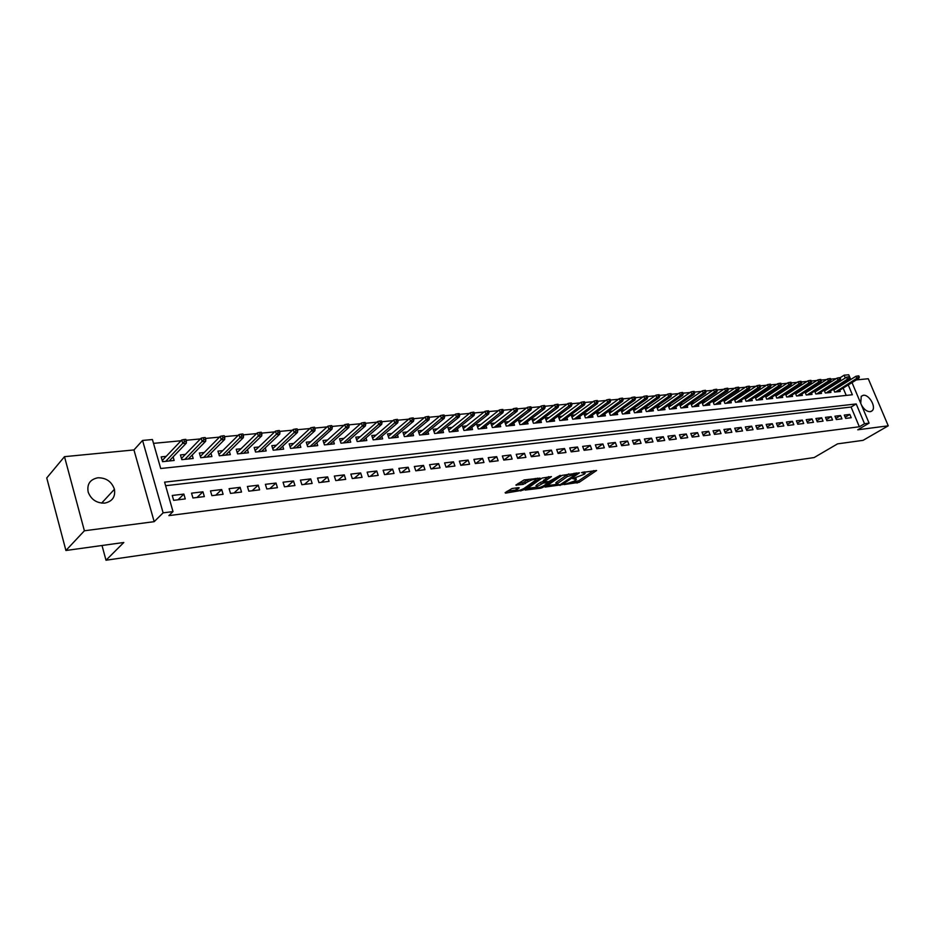 <?xml version="1.0" encoding="UTF-8"?>
<svg xmlns="http://www.w3.org/2000/svg" width="935" height="935" viewBox="0 0 935 935"><rect width="100%" height="100%" fill="white"/><g stroke="black" fill="none" stroke-linecap="round" stroke-linejoin="round"><path stroke-width="1.4" d="M563.945 484.599L579.244 482.308L596.588 470.504L581.5 472.607L585.17 473.449L584.258 474.267L572.652 478.638L576.346 479.468L574.043 481.209L563.945 484.599M104.778 503.1C112.34 501.44 115.554 496.847 114.432 489.285C111.686 481.56 106.158 477.715 97.848 477.785C89.97 479.445 86.756 484.248 88.206 492.196C91.221 499.664 96.749 503.299 104.778 503.1M861.427 404.949C863.94 409.436 866.874 411.692 870.228 411.692L872.191 410.757C876.457 407.087 869.071 394.243 863.309 395.283L861.252 396.276L860.738 403.289M512.006 488.526L505.134 492.663L505.531 493.131L523.062 490.15L540.126 478.124L524.103 479.935L515.875 485.066L523.121 484.423L528.193 481.583C532.669 479.316 535.206 478.802 535.837 480.017L524.091 488.409C519.673 490.641 517.149 491.167 516.517 489.963L519.241 487.86L518.609 487.614L512.006 488.526M65.917 550.493L46.75 477.949L64.492 456.666L84.395 530.776L65.917 550.493L123.806 542.487L106.006 560.229L814.151 457.554L837.538 443.868L863.075 440.338L888.25 425.811L857.734 429.796L869.082 423.146L864.524 423.719L859.347 426.769L168.896 515.617L173.01 511.597L163.122 512.847L142.564 440.443L152.417 439.532L160.703 468.517L852.369 394.757L848.244 384.94M84.395 530.776L154.17 521.672L163.122 512.847M545.058 487.077L562.216 484.681L579.478 472.818L561.958 475.389L545.058 487.077M540.675 488.21L525.061 490.069L542.125 478.054L551.44 476.593L544.018 481.876L548.868 481.537L560.229 475.319L542.849 487.392L540.675 488.21L540.348 487.287M888.25 425.811L868.288 378.745L856.343 379.902M166.173 456.373L161.182 456.876L162.561 461.668L174.155 460.464L173.115 456.888M185.364 454.422L180.432 454.924L181.811 459.669L193.206 458.489L192.189 455.029M204.216 452.517L199.354 453.007L200.733 457.718L211.929 456.549L210.936 453.194M222.752 450.635L217.937 451.126L219.328 455.789L230.326 454.644L229.356 451.395M240.961 448.788L236.204 449.267L237.595 453.896L248.406 452.774L247.448 449.618M258.866 446.977L254.156 447.456L255.559 452.037L266.183 450.939L265.248 447.877M276.456 445.189L271.816 445.668L273.207 450.202L283.656 449.127L282.744 446.147M293.765 443.435L289.172 443.903L290.575 448.403L300.848 447.339L299.948 444.452M310.782 441.717L306.236 442.173L307.638 446.638L317.748 445.598L316.86 442.781M327.519 440.023L323.031 440.478L324.433 444.896L334.368 443.868L333.503 441.133M343.986 438.351L339.534 438.807L340.948 443.19L350.73 442.173L349.865 439.508M360.174 436.715L355.779 437.159L357.193 441.507L366.812 440.514L365.971 437.919M376.115 435.102L371.768 435.535L373.182 439.847L382.649 438.866L381.819 436.341M391.8 433.513L387.499 433.945L388.913 438.223L398.228 437.253L397.41 434.787M407.228 431.947L402.973 432.379L404.387 436.622L413.562 435.663L412.756 433.256M422.421 430.404L418.214 430.836L419.628 435.044L428.662 434.109L427.868 431.748M437.381 428.884L433.221 429.305L434.635 433.489L443.517 432.566L442.734 430.264M452.108 427.4L447.982 427.809L449.396 431.958L458.15 431.047L457.379 428.803M466.612 425.928L462.533 426.337L463.947 430.451L472.561 429.551L471.801 427.365M480.882 424.478L476.85 424.887L478.264 428.966L486.749 428.09L486.001 425.939M494.954 423.052L490.957 423.462L492.371 427.505L500.728 426.641L499.991 424.537M508.804 421.65L504.842 422.059L506.256 426.068L514.495 425.215L513.771 423.158M522.455 420.271L518.528 420.668L519.942 424.654L528.065 423.812L527.34 421.79M535.895 418.903L532.015 419.301L533.429 423.251L541.423 422.421L540.71 420.446M549.149 417.559L545.304 417.957L546.718 421.872L554.595 421.054L553.894 419.125M562.204 416.239L558.394 416.624L559.808 420.516L567.568 419.71L566.879 417.816M575.072 414.941L571.297 415.315L572.711 419.184L580.366 418.389L579.677 416.531M587.753 413.656L584.013 414.03L585.427 417.863L592.977 417.08L592.299 415.257M600.247 412.382L596.553 412.756L597.968 416.566L605.401 415.794L604.735 414.006M612.577 411.143L608.919 411.505L610.321 415.292L617.661 414.532L616.995 412.767M624.732 409.904L621.097 410.278L622.511 414.03L629.734 413.27L629.091 411.552M636.712 408.688L633.112 409.051L634.526 412.779L641.655 412.043L641.013 410.348M648.528 407.496L644.963 407.859L646.377 411.552L653.401 410.827L652.77 409.156M660.192 406.316L656.65 406.667L658.053 410.336L664.995 409.623L664.364 407.987M671.681 405.147L668.186 405.498L669.589 409.144L676.426 408.443L675.806 406.83M683.017 404.002L679.558 404.352L680.949 407.976L687.704 407.274L687.085 405.697M694.214 402.868L690.766 403.219L692.169 406.807L698.831 406.117L698.223 404.563M705.247 401.746L701.893 402.085M716.14 400.647L712.914 400.975M726.881 399.561L723.783 399.864M737.493 398.485L734.513 398.777M747.965 397.422L745.09 397.714M758.297 396.37L755.538 396.65M768.488 395.341L765.847 395.61M778.563 394.325L776.027 394.582M788.497 393.308L786.078 393.553M798.315 392.314L795.989 392.548M808.015 391.333L805.783 391.566M817.587 390.363L815.46 390.585M827.031 389.404L825.009 389.615M845.661 418.389L851.212 417.723L849.833 414.427L844.282 415.082L845.661 418.389M836.322 419.534L841.944 418.845L840.565 415.537L834.943 416.204L836.322 419.534M826.867 420.68L832.559 419.99L831.18 416.659L825.488 417.337L826.867 420.68M817.295 421.849L823.057 421.147L821.666 417.793L815.916 418.483L817.295 421.849M807.606 423.029L813.438 422.328L812.047 418.938L806.215 419.64L807.606 423.029M797.789 424.233L803.691 423.508L802.3 420.107L796.386 420.82L797.789 424.233M787.843 425.448L793.815 424.712L792.424 421.288L786.44 422.001L787.843 425.448M777.768 426.676L783.822 425.939L782.431 422.48L776.366 423.204L777.768 426.676M767.553 427.914L773.701 427.166L772.298 423.695L766.162 424.432L767.553 427.914M757.221 429.177L763.439 428.417L762.037 424.922L755.819 425.67L757.221 429.177M746.738 430.451L753.049 429.691L751.646 426.161L745.335 426.921L746.738 430.451M736.125 431.748L742.519 430.965L741.104 427.424L734.723 428.195L736.125 431.748M725.373 433.057L731.848 432.274L730.434 428.709L723.959 429.481L725.373 433.057M714.469 434.389L721.025 433.595L719.623 429.995L713.054 430.778L714.469 434.389M703.424 435.733L710.062 434.927L708.66 431.304L702.01 432.099L703.424 435.733M692.216 437.101L698.959 436.283L697.545 432.636L690.801 433.443L692.216 437.101M680.867 438.492L687.692 437.65L686.278 433.98L679.453 434.798L680.867 438.492M669.355 439.894L676.274 439.041L674.86 435.348L667.929 436.177L669.355 439.894M657.679 441.308L664.703 440.455L663.289 436.738L656.265 437.58L657.679 441.308M645.84 442.758L652.969 441.893L651.543 438.141L644.425 438.994L645.84 442.758M633.837 444.218L641.059 443.342L639.645 439.567L632.422 440.432L633.837 444.218M621.67 445.703L628.998 444.815L627.572 441.004L620.244 441.881L621.67 445.703M609.316 447.21L616.749 446.299L615.323 442.477L607.89 443.365L609.316 447.21M596.787 448.742L604.326 447.818L602.9 443.961L595.361 444.861L596.787 448.742M584.083 450.284L591.726 449.349L590.301 445.469L582.657 446.381L584.083 450.284M571.192 451.862L578.952 450.915L577.514 446.988L569.754 447.923L571.192 451.862M558.101 453.452L565.979 452.493L564.541 448.543L556.676 449.49L558.101 453.452M544.825 455.076L552.819 454.094L551.381 450.121L543.387 451.079L544.825 455.076M531.349 456.712L539.46 455.731L538.022 451.722L529.911 452.692L531.349 456.712M517.663 458.384L525.891 457.379L524.465 453.335L516.225 454.328L517.663 458.384M503.766 460.078L512.135 459.062L510.697 454.983L502.34 455.988L503.766 460.078M489.671 461.796L498.156 460.768L496.719 456.654L488.234 457.671L489.671 461.796M475.342 463.55L483.968 462.498L482.53 458.349L473.916 459.389L475.342 463.55M460.803 465.314L469.557 464.251L468.119 460.078L459.365 461.13L460.803 465.314M446.03 467.114L454.924 466.039L453.487 461.832L444.592 462.895L446.03 467.114M431.023 468.949L440.058 467.851L438.62 463.608L429.586 464.683L431.023 468.949M415.783 470.808L424.958 469.686L423.52 465.408L414.345 466.507L415.783 470.808M400.285 472.701L409.612 471.556L408.186 467.243L398.859 468.365L400.285 472.701M384.542 474.618L394.021 473.461L392.595 469.113L383.116 470.247L384.542 474.618M368.554 476.569L378.184 475.389L376.747 471.006L367.128 472.163L368.554 476.569M352.285 478.545L362.079 477.353L360.653 472.935L350.859 474.103L352.285 478.545M335.758 480.567L345.705 479.351L344.279 474.886L334.333 476.079L335.758 480.567M318.952 482.612L329.073 481.373L327.647 476.885L317.526 478.089L318.952 482.612M301.865 484.692L312.15 483.442L310.724 478.907L300.439 480.134L301.865 484.692M284.474 486.819L294.946 485.534L293.52 480.964L283.06 482.215L284.474 486.819M266.802 488.97L277.438 487.673L276.024 483.056L265.388 484.33L266.802 488.97M248.815 491.167L259.638 489.846L258.224 485.183L247.401 486.481L248.815 491.167M230.513 493.399L241.534 492.055L240.12 487.345L229.098 488.666L230.513 493.399M211.883 495.667L223.103 494.299L221.7 489.554L210.48 490.898L211.883 495.667M192.937 497.981L204.344 496.59L202.942 491.798L191.535 493.154L192.937 497.981M859.347 426.769L851.084 407.041L165.612 485.709M183.856 494.077L172.25 495.468L173.641 500.33L185.259 498.916L183.856 494.077L178.047 499.793M836.206 378.652L830.747 379.166M826.633 379.552L821.07 380.089M816.933 380.475L811.264 381.012M807.104 381.41L801.33 381.959M797.158 382.345L791.267 382.906M787.071 383.303L781.076 383.876M776.868 384.273L770.744 384.858M766.513 385.255L760.272 385.851M756.029 386.248L749.671 386.856M745.405 387.254L738.919 387.873M734.641 388.282L728.026 388.902M723.725 389.311L716.981 389.953M712.657 390.363L705.785 391.017M701.449 391.426L694.436 392.092M690.077 392.501L682.924 393.179M678.553 393.6L671.248 394.289M666.854 394.699L659.42 395.411M655.003 395.832L647.417 396.545M642.976 396.966L635.239 397.702M630.774 398.123L622.885 398.871M618.409 399.292L610.345 400.063M605.857 400.484L597.629 401.267M593.117 401.699L584.726 402.494M580.191 402.915L571.624 403.733M567.077 404.165L558.335 404.995M553.754 405.428L544.836 406.269M540.243 406.702L531.138 407.567M526.522 408.011L517.23 408.887M512.59 409.331L503.112 410.231M498.449 410.664L488.76 411.587M484.085 412.031L474.185 412.966M469.487 413.41L459.389 414.369M454.667 414.824L444.347 415.794M439.614 416.25L429.072 417.244M424.315 417.7L413.55 418.716M408.759 419.172L397.761 420.212M392.957 420.668L381.725 421.732M376.899 422.188L365.421 423.286M360.571 423.742L348.837 424.852M343.963 425.32L331.972 426.453M327.086 426.909L314.826 428.078M309.917 428.546L297.388 429.726M292.445 430.193L279.647 431.409M274.68 431.888L261.59 433.127M256.611 433.595L243.217 434.868M238.215 435.336L224.505 436.645M219.491 437.113L205.478 438.445M200.429 438.924L186.088 440.28M181.028 440.759L153.515 443.365M846.222 395.411L843.148 388.095M841.874 385.045L841.535 384.238M840.238 381.141L839.875 380.264M836.369 388.457L834.441 388.656M839.723 390.222L840.238 391.473L834.686 392.046L833.506 389.24M830.42 391.157L830.946 392.431L825.324 393.016L824.132 390.164M821.012 392.116L821.549 393.413L815.846 393.997L814.642 391.087M811.486 393.086L812.024 394.395L806.25 394.991L805.035 392.034M801.833 394.067L802.382 395.388L796.538 395.996L795.311 392.992M792.062 395.061L792.611 396.405L786.697 397.013L785.447 393.962M782.174 396.066L782.724 397.433L776.728 398.053L775.466 394.932M772.146 397.083L772.707 398.462L766.642 399.093L765.356 395.926M761.99 398.111L762.563 399.514L756.415 400.157L755.118 396.931M751.717 399.151L752.289 400.577L746.06 401.232L744.739 397.936M741.291 400.203L741.876 401.664L735.564 402.319L734.232 398.964M730.738 401.279L731.322 402.751L724.929 403.417L723.585 400.005M720.043 402.354L720.64 403.862L714.153 404.528L712.786 401.057M709.209 403.452L709.805 404.984L703.237 405.661L701.846 402.12M102.008 545.502L106.006 560.229M154.17 521.672L133.95 449.934L64.492 456.666M133.95 449.934L142.564 440.443M840.086 377.74L844.153 375.192L848.735 374.771L850.733 379.528M864.524 423.719L856.215 403.943L164.595 482.144L173.01 511.597M852.019 382.59L869.082 423.146M846.958 381.877L846.619 381.071M845.31 377.974L844.153 375.192M851.084 407.041L856.215 403.943M849.833 414.427L845.17 417.22M840.565 415.537L835.843 418.377M831.18 416.659L826.4 419.546M821.666 417.793L816.839 420.738M812.047 418.938L807.15 421.942M802.3 420.107L797.345 423.158M792.424 421.288L787.41 424.397M782.431 422.48L777.347 425.647M772.298 423.695L767.156 426.909M762.037 424.922L756.824 428.207M751.646 426.161L746.364 429.504M741.104 427.424L735.763 430.836M730.434 428.709L725.022 432.169M719.623 429.995L714.13 433.536M708.66 431.304L703.097 434.915M697.545 432.636L691.912 436.318M686.278 433.98L680.575 437.744M674.86 435.348L669.086 439.181M663.289 436.738L657.422 440.642M651.543 438.141L645.606 442.138M639.645 439.567L633.626 443.646M627.572 441.004L621.471 445.177M615.323 442.477L609.141 446.731M602.9 443.961L596.635 448.309M590.301 445.469L583.943 449.91M577.514 446.988L571.075 451.547M564.541 448.543L558.008 453.206M551.381 450.121L544.754 454.889M538.022 451.722L531.302 456.596M524.465 453.335L517.639 458.337M510.697 454.983L503.825 460.067M496.719 456.654L489.882 461.773M482.53 458.349L475.716 463.503M468.119 460.078L461.352 465.256M453.487 461.832L446.755 467.033M438.62 463.608L431.923 468.844M423.52 465.408L416.87 470.679M408.186 467.243L401.571 472.537M392.595 469.113L386.026 474.431M376.747 471.006L370.225 476.359M360.653 472.935L354.178 478.323M344.279 474.886L337.862 480.309M327.647 476.885L321.278 482.331M310.724 478.907L304.424 484.388M293.52 480.964L287.279 486.469M276.024 483.056L269.841 488.596M258.224 485.183L252.111 490.758M240.12 487.345L234.077 492.955M221.7 489.554L215.728 495.199M202.942 491.798L197.051 497.478M576.077 478.743L575.855 477.843M584.901 472.713L584.679 471.801M572.267 482.191L578.695 480.8L593.748 470.585M547.057 485.697L556.302 484.412M560.007 484.786L576.615 473.846L567.381 476.558L556.36 484.307L560.007 484.786M568.76 473.94L566.82 475.003L567.381 476.558M556.08 483.512L556.664 482.016L566.82 475.003M536.211 486.27L536.655 485.02L537.204 486.562L536.526 487.182L527.293 488.444M548.646 476.64L543.551 480.567M535.977 485.627L536.526 487.182C537.146 488.339 539.635 487.825 543.983 485.627L548.144 482.694L543.305 483.033L537.204 486.562M536.655 485.02L540.547 482.308L543.819 481.326M516.471 487.906L516.202 489.063M535.276 478.44L535.591 479.339M528.836 479.304L527.632 480.006L528.193 481.583M518.083 483.453L522.56 482.846L527.632 480.006M535.65 479.351L537.344 478.159M507.109 491.261L516.506 489.952L515.968 488.397M859.358 377.179L858.797 375.858L857.874 375.94L858.435 377.261L859.358 377.179L858.599 378.511L856.928 378.675L855.922 376.291L833.845 390.035M858.435 377.261L835.516 391.964M858.599 378.511L837.187 391.788M855.922 376.291L857.874 375.94M850.044 378.067L849.483 376.735L848.536 376.828L849.097 378.161L850.044 378.067L849.284 379.411L847.589 379.575L846.584 377.179L824.483 391.005M849.097 378.161L826.178 392.922M849.284 379.411L827.872 392.747M846.584 377.179L848.536 376.828M840.6 378.967L840.039 377.623L839.092 377.717L839.653 379.061L840.6 378.967L839.852 380.311L838.134 380.475L837.129 378.067L815.016 391.987M839.653 379.061L816.734 393.904M839.852 380.311L818.441 393.728M837.129 378.067L839.092 377.717M831.04 379.879L830.479 378.523L829.52 378.617L830.081 379.972L831.04 379.879L830.292 381.235L828.562 381.398L827.545 378.967L805.421 392.969M830.081 379.972L807.162 394.897M830.292 381.235L808.892 394.722M827.545 378.967L829.52 378.617M821.362 380.802L820.801 379.446L819.82 379.528L820.392 380.896L821.362 380.802L820.614 382.17L818.861 382.333L817.856 379.891L795.708 393.974M820.392 380.896L797.473 395.902M820.614 382.17L799.226 395.715M817.856 379.891L819.82 379.528M811.557 381.737L810.996 380.37L810.002 380.463L810.575 381.831L811.557 381.737L810.82 383.105L809.044 383.28L808.027 380.814L785.867 394.991M810.575 381.831L787.656 396.919M810.82 383.105L789.432 396.732M808.027 380.814L810.002 380.463M801.622 382.684L801.061 381.305L800.056 381.398L800.629 382.777L801.622 382.684L800.898 384.063L799.098 384.238L798.081 381.76L775.91 396.031M800.629 382.777L777.721 397.948M800.898 384.063L779.521 397.761M798.081 381.76L800.056 381.398M791.559 383.642L790.998 382.251L789.981 382.345L790.554 383.736L791.559 383.642L790.835 385.033L789.011 385.208L787.995 382.707L765.823 397.071M790.554 383.736L767.647 398.988M790.835 385.033L769.47 398.801M787.995 382.707L789.981 382.345M781.368 384.612L780.807 383.21L779.778 383.315L780.339 384.706L781.368 384.612L780.655 386.003L778.808 386.19L777.78 383.677L755.597 398.123M780.339 384.706L757.455 400.051M780.655 386.003L759.302 399.853M777.78 383.677L779.778 383.315M771.048 385.594L770.475 384.192L769.435 384.285L770.008 385.688L771.048 385.594L770.335 386.996L768.453 387.183L767.436 384.647L745.242 399.198M770.008 385.688L747.123 401.115M770.335 386.996L748.993 400.928M767.436 384.647L769.435 384.285M760.576 386.587L760.003 385.173L758.951 385.278L759.524 386.693L760.576 386.587L759.874 388.002L757.969 388.189L756.953 385.641L734.758 400.285M759.524 386.693L736.663 402.202M759.874 388.002L738.556 402.003M756.953 385.641L758.951 385.278M749.975 387.604L749.403 386.178L748.327 386.284L748.9 387.698L749.975 387.604L749.274 389.018L747.346 389.205L746.329 386.646L724.122 401.384M748.9 387.698L726.063 403.301M749.274 389.018L727.979 403.102M746.329 386.646L748.327 386.284M739.223 388.621L738.65 387.195L737.563 387.3L738.136 388.726L739.223 388.621L738.533 390.059L736.581 390.246L735.553 387.663L713.358 402.506M738.136 388.726L715.31 404.411M738.533 390.059L717.262 404.212M735.553 387.663L737.563 387.3M728.33 389.661L727.757 388.224L726.659 388.329L727.231 389.766L728.33 389.661L727.64 391.099L725.665 391.298L724.637 388.691L702.442 403.639M727.231 389.766L704.429 405.545M727.64 391.099L706.404 405.334M724.637 388.691L726.659 388.329M717.285 390.713L716.713 389.264L715.602 389.369L716.175 390.818L717.285 390.713L716.607 392.162L714.609 392.361L713.58 389.743L691.386 404.785M716.175 390.818L693.396 406.678M716.607 392.162L695.395 406.48M713.58 389.743L715.602 389.369M706.089 391.788L705.516 390.316L704.382 390.421L704.955 391.894L706.089 391.788L705.422 393.238L703.389 393.436L702.36 390.795L680.166 405.942M704.955 391.894L682.211 407.835M705.422 393.238L684.233 407.625M702.36 390.795L704.382 390.421M694.74 392.864L694.167 391.391L693.022 391.496L693.595 392.969L694.74 392.864L694.086 394.336L692.017 394.523L690.988 391.87L668.805 407.122M693.595 392.969L670.874 409.016M694.086 394.336L672.931 408.805M690.988 391.87L693.022 391.496M683.228 393.962L682.655 392.478L681.486 392.583L682.071 394.067L683.228 393.962L682.585 395.435L680.493 395.634L679.453 392.969L657.282 408.326M682.071 394.067L659.385 410.208M682.585 395.435L661.466 409.986M679.453 392.969L681.486 392.583M671.552 395.073L670.979 393.577L669.799 393.693L670.383 395.189L671.552 395.073L670.921 396.557L668.805 396.756L667.765 394.067L645.606 409.542M670.383 395.189L647.733 411.412M670.921 396.557L649.848 411.19M667.765 394.067L669.799 393.693M659.724 396.206L659.14 394.699L657.948 394.804L658.532 396.311L659.724 396.206L659.093 397.691L656.943 397.901L655.903 395.189L633.766 410.769M658.532 396.311L635.917 412.639M659.093 397.691L638.056 412.417M655.903 395.189L657.948 394.804M647.721 397.352L647.137 395.832L645.933 395.937L646.506 397.457L647.721 397.352L647.102 398.848L644.916 399.058L643.876 396.323L621.752 412.019M646.506 397.457L623.949 413.878M647.102 398.848L626.111 413.656M643.876 396.323L645.933 395.937M635.543 398.509L634.958 396.978L633.731 397.094L634.316 398.626L635.543 398.509L634.935 400.016L632.726 400.227L631.686 397.48L609.573 413.282M634.316 398.626L611.794 415.128M634.935 400.016L613.991 414.906M631.686 397.48L633.731 397.094M623.189 399.689L622.605 398.146L621.366 398.263L621.939 399.806L623.189 399.689L622.593 401.208L620.349 401.419L619.309 398.649L597.22 414.567M621.939 399.806L599.475 416.414M622.593 401.208L601.708 416.18M619.309 398.649L621.366 398.263M610.649 400.881L610.076 399.327L608.814 399.444L609.386 400.998L610.649 400.881L610.064 402.412L607.797 402.623L606.757 399.829L584.691 415.876M609.386 400.998L586.981 417.7M610.064 402.412L589.249 417.466M606.757 399.829L608.814 399.444M597.933 402.085L597.36 400.531L596.074 400.647L596.659 402.214L597.933 402.085L597.36 403.628L595.057 403.85L594.005 401.033L571.986 417.197M596.659 402.214L574.3 419.02M597.36 403.628L576.603 418.775M594.005 401.033L596.074 400.647M585.029 403.324L584.457 401.746L583.148 401.863L583.732 403.441L585.029 403.324L584.468 404.867L582.131 405.089L581.079 402.26L559.095 418.541M583.732 403.441L561.444 420.353M584.468 404.867L563.77 420.107M581.079 402.26L583.148 401.863M571.939 404.563L571.355 402.985L570.034 403.102L570.619 404.691L571.939 404.563L571.378 406.129L569.006 406.351L567.966 403.499L546.005 419.908M570.619 404.691L548.401 421.697M571.378 406.129L550.762 421.451M567.966 403.499L570.034 403.102M558.639 405.837L558.055 404.236L556.722 404.364L557.307 405.965L558.639 405.837L558.101 407.403L555.694 407.637L554.642 404.761L532.728 421.299M557.307 405.965L535.159 423.076M558.101 407.403L537.555 422.83M554.642 404.761L556.722 404.364M545.152 407.122L544.567 405.509L543.2 405.638L543.784 407.251L545.152 407.122L544.626 408.7L542.171 408.934L541.131 406.035L519.252 422.702M543.784 407.251L521.718 424.467M544.626 408.7L524.149 424.209M541.131 406.035L543.2 405.638M531.454 408.42L530.87 406.795L529.479 406.935L530.063 408.56L531.454 408.42L530.94 410.021L528.45 410.255L527.398 407.333L505.578 424.139M530.063 408.56L508.079 425.881M530.94 410.021L510.545 425.624M527.398 407.333L529.479 406.935M517.534 409.752L516.962 408.116L515.547 408.244L516.132 409.881L517.534 409.752L517.043 411.353L514.519 411.599L513.467 408.642L491.693 425.589M516.132 409.881L494.229 427.307M517.043 411.353L496.742 427.05M513.467 408.642L515.547 408.244M503.416 411.096L502.831 409.448L501.405 409.577L501.99 411.236L503.416 411.096L502.925 412.709L500.365 412.954L499.313 409.986L477.598 427.061M501.99 411.236L480.181 428.768M502.925 412.709L482.717 428.499M499.313 409.986L501.405 409.577M489.063 412.464L488.491 410.804L487.041 410.933L487.626 412.604L489.063 412.464L488.596 414.088L486.001 414.334L484.949 411.342L463.292 428.557M487.626 412.604L465.91 430.24M488.596 414.088L468.493 429.983M484.949 411.342L487.041 410.933M474.501 413.854L473.916 412.171L472.444 412.312L473.028 413.995L474.501 413.854L474.045 415.491L471.404 415.736L470.352 412.721L448.765 430.088M473.028 413.995L451.418 431.748M474.045 415.491L454.036 431.479M470.352 412.721L472.444 412.312M459.693 415.269L459.108 413.574L457.624 413.714L458.208 415.409L459.693 415.269L459.26 416.905L456.572 417.162L455.532 414.123L434.004 431.643M458.208 415.409L436.703 433.267M459.26 416.905L439.368 432.998M455.532 414.123L457.624 413.714M444.663 416.694L444.078 414.988L442.559 415.128L443.143 416.835L444.663 416.694L444.242 418.354L441.507 418.611L440.467 415.549L419.02 433.209M443.143 416.835L421.755 434.822M444.242 418.354L424.455 434.541M440.467 415.549L442.559 415.128M429.375 418.155L428.803 416.437L427.26 416.578L427.844 418.296L429.375 418.155L428.978 419.815L426.208 420.084L425.156 416.987L403.791 434.81M427.844 418.296L406.573 436.388M428.978 419.815L409.32 436.107M425.156 416.987L427.26 416.578M413.854 419.628L413.27 417.898L411.704 418.05L412.288 419.78L413.854 419.628L413.469 421.311L410.652 421.58L409.6 418.459L388.329 436.446M412.288 419.78L391.146 437.989M413.469 421.311L393.939 437.697M409.6 418.459L411.704 418.05M398.076 421.136L397.492 419.383L395.902 419.534L396.475 421.288L398.076 421.136L397.702 422.83L394.839 423.099L393.799 419.955L372.609 438.106M396.475 421.288L375.473 439.614M397.702 422.83L378.313 439.321M393.799 419.955L395.902 419.534M382.029 422.667L381.445 420.902L379.832 421.054L380.416 422.819L382.029 422.667L381.679 424.361L378.768 424.642L377.728 421.475L356.632 439.789M380.416 422.819L359.543 441.262M381.679 424.361L362.429 440.969M377.728 421.475L379.832 421.054M365.725 424.221L365.141 422.445L363.493 422.597L364.077 424.373L365.725 424.221L365.398 425.928L362.441 426.22L361.389 423.017L340.41 441.507M364.077 424.373L343.367 442.945M365.398 425.928L346.301 442.641M361.389 423.017L363.493 422.597M349.141 425.799L348.568 423.999L346.885 424.163L347.469 425.963L349.141 425.799L348.837 427.529L345.821 427.809L344.781 424.583L323.907 443.248M347.469 425.963L326.911 444.639M348.837 427.529L329.891 444.335M344.781 424.583L346.885 424.163M307.124 445.002L327.893 426.185L329.997 425.752L330.581 427.564L332.287 427.4L331.703 425.6L329.997 425.752M332.287 427.4L331.995 429.142L328.933 429.434L310.186 446.381M330.581 427.564L328.933 429.434L327.893 426.185M331.995 429.142L313.213 446.065M315.13 429.036L314.557 427.213L312.828 427.377L313.4 429.2L315.13 429.036L314.873 430.79L311.752 431.093L310.712 427.798L290.084 446.837M313.4 429.2L293.181 448.134M314.873 430.79L296.266 447.818M310.712 427.798L312.828 427.377M297.692 430.696L297.108 428.861L295.355 429.025L295.927 430.871L297.692 430.696L297.447 432.461L294.28 432.765L293.251 429.457L272.74 448.683M295.927 430.871L275.895 449.934M297.447 432.461L279.027 449.606M293.251 429.457L295.355 429.025M279.939 432.391L279.366 430.532L277.578 430.708L278.151 432.566L279.939 432.391L279.729 434.167L276.503 434.483L275.474 431.128L255.103 450.565M278.151 432.566L258.305 451.745M279.729 434.167L261.496 451.418M275.474 431.128L277.578 430.708M261.894 434.109L261.309 432.239L259.486 432.414L260.07 434.284L261.894 434.109L261.695 435.897L258.422 436.213L257.382 432.835L237.163 452.47M260.07 434.284L240.424 453.604M261.695 435.897L243.661 453.265M257.382 432.835L259.486 432.414M243.509 435.862L242.936 433.969L241.09 434.144L241.662 436.037L243.509 435.862L243.345 437.662L240.014 437.989L238.974 434.576L218.919 454.422M241.662 436.037L222.226 455.485M243.345 437.662L225.534 455.146M238.974 434.576L241.09 434.144M200.23 455.988L200.838 455.918M224.809 437.65L224.236 435.733L222.355 435.909L222.927 437.825L224.809 437.65L224.669 439.462L221.279 439.789L220.251 436.353L200.382 456.385L200.78 457.706M222.927 437.825L203.713 457.402M224.669 439.462L207.067 457.051M220.251 436.353L222.355 435.909M181.308 457.928L182.033 457.846M205.77 439.462L205.209 437.533L203.281 437.709L203.853 439.649L205.77 439.462L205.665 441.285L202.205 441.624L201.177 438.153L181.577 458.314L181.974 459.658M203.853 439.649L184.885 459.354M205.665 441.285L188.297 459.003M201.177 438.153L203.281 437.709M162.059 459.903L162.889 459.821M186.392 441.308L185.82 439.356L183.868 439.543L184.429 441.495L186.392 441.308L186.31 443.155L182.781 443.482L181.764 439.988L162.445 460.289L162.83 461.645M184.429 441.495L165.705 461.341M186.31 443.155L169.177 460.978M181.764 439.988L183.868 439.543M574.3 478.054L574.546 478.743M583.124 472.011L583.382 472.713M578.695 480.8L579.244 482.308M576.556 481.595L577.094 483.103M561.947 483.933L562.216 484.681M559.82 484.821L560.053 485.487M575.96 472.981L576.217 473.683M574.16 473.215L574.417 473.928M556.664 482.016L557.213 483.547M543.726 480.076L544.275 481.642M542.522 486.445L542.849 487.392M547.302 481.747L547.548 482.448M542.744 481.478L543.305 483.033M540.547 482.308L541.096 483.862M516.646 487.883L517.16 489.379M524.804 482.004L525.365 483.582M522.56 482.846L523.121 484.423M516.295 484.727L516.506 485.323M522.723 489.192L523.062 490.15M520.538 490.057L520.853 490.98M505.321 492.523L505.531 493.131M114.432 489.285L101.623 503.112M872.191 410.757L870.812 411.575M576.287 472.935L576.556 473.683M555.811 482.776L556.36 484.307M543.457 480.321L544.018 481.876M547.781 481.689L548.062 482.448"/></g></svg>
